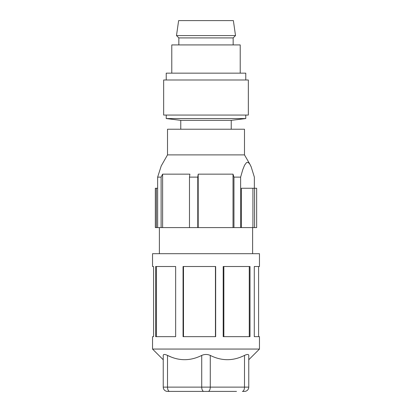 <?xml version="1.0" encoding="UTF-8"?>
<svg xmlns="http://www.w3.org/2000/svg" width="412" height="412" viewBox="0 0 412 412"><rect width="100%" height="100%" fill="white"/><g stroke="black" fill="none" stroke-linecap="round" stroke-linejoin="round"><path stroke-width="0.62" d="M163.234 359.753L152.538 349.062L259.462 349.062L259.462 336.656L254.286 336.656L254.286 266.518L259.462 266.518L259.462 253.689L152.538 253.689L152.538 266.518L153.563 266.518L153.563 336.656L153.563 266.518M236.503 391.4L167.509 391.4A4.275 4.275 0 0 1 163.234 387.126L163.234 355.412C163.348 354.155 164.774 354.155 167.509 355.412L171.346 357.091M203.863 391.4A4.275 2.137 -90 0 1 201.726 387.126L201.726 355.412C190.318 361.108 178.911 361.108 167.509 355.412L167.509 387.126A4.275 2.137 90 0 0 169.646 391.4L167.509 391.4A4.275 4.275 0 0 1 163.234 387.126L163.234 358.44M201.726 355.412C204.573 354.155 207.427 354.155 210.275 355.412C221.682 361.108 233.084 361.108 244.491 355.412C247.226 354.155 248.652 354.155 248.766 355.412L248.766 387.126L248.766 355.412M164.064 354.48L163.749 354.562M223.196 336.656L250.012 336.656L250.012 266.518L223.196 266.518L223.196 336.656M193.068 266.518L215.661 266.518L215.661 336.656L183.062 336.656L183.062 266.518L193.068 266.518M244.491 391.4L242.354 391.4L244.491 391.4A4.275 4.275 0 0 0 248.766 387.126L210.275 387.126A4.275 2.137 90 0 1 208.137 391.4L175.497 391.4M249.27 336.656L249.27 266.518M223.855 336.656L223.855 266.518M215.44 336.656L215.44 266.518M183.489 336.656L183.489 266.518M156.462 336.656L156.462 266.518M175.651 336.656L175.651 266.518L155.633 266.518L155.633 336.656L175.651 336.656M152.538 349.062L152.538 336.656L153.563 336.656M172.247 357.431L173.576 357.889M176.238 358.672L177.397 358.945M248.766 358.44L248.766 359.753L259.462 349.062M240.706 357.07L242.107 356.498M246.232 354.711L245.82 354.845M245.743 354.871L245.3 355.046M244.512 355.401L244.491 387.126A4.275 2.137 90 0 1 242.354 391.4M166.227 115.061L166.227 118.563L245.773 118.563L231.235 120.35L180.765 120.35L180.765 129.229M235.51 35.571L176.49 35.571L178.628 20.6L233.372 20.6L235.51 35.571L233.156 37.919L178.844 37.919L178.844 44.918M240.217 73.145L240.217 44.918L171.783 44.918L171.783 73.145M245.773 79.99L245.773 73.145L166.227 73.145L166.227 79.99M163.662 115.061L248.338 115.061L248.338 79.99L163.662 79.99L163.662 115.061M167.509 154.891L167.509 129.229L244.491 129.229L244.491 154.891L167.509 154.891L161.216 165.954L157.642 177.114L157.642 227.599L155.339 227.599L155.339 188.253L156.39 188.253L156.39 227.599M233.022 174.152L198.193 174.152L198.193 227.599L233.954 227.599L233.954 177.114L233.022 174.152L233.022 227.599M254.358 188.253L254.358 177.114L251.166 166.819L249.816 164.131L248.359 162.555L247.288 162.313L246.433 162.689L244.599 165.155L242.761 169.703L240.634 177.114L233.954 177.114M157.642 188.253L156.39 188.253M252.922 188.253L241.417 188.253L241.417 227.599L254.59 227.599L254.59 188.253L252.922 188.253L252.922 227.599M254.59 227.599L256.661 227.599L256.661 188.253L254.59 188.253M240.634 177.114L240.634 227.599L233.954 227.599M240.634 227.599L241.417 227.599M198.193 174.152L197.775 177.114L197.775 227.599L198.193 227.599M189.479 227.599L189.479 177.114L189.891 174.152L162.611 174.152L162.611 227.599L197.775 227.599M197.775 177.114L189.479 177.114M157.642 227.599L162.611 227.599M162.611 174.152L161.113 177.114L157.642 177.114M161.113 227.599L161.113 177.114M163.234 387.126L210.275 387.126L210.275 355.412M258.607 266.518L258.607 336.656M178.844 37.919L176.49 35.571M231.235 120.35L231.235 129.229M245.773 115.061L245.773 118.563M244.491 154.891L250.079 164.568M252.618 227.599L252.618 253.689M159.382 227.599L159.382 253.689M233.156 37.919L233.156 44.918M180.765 120.35L166.227 118.563"/></g></svg>
